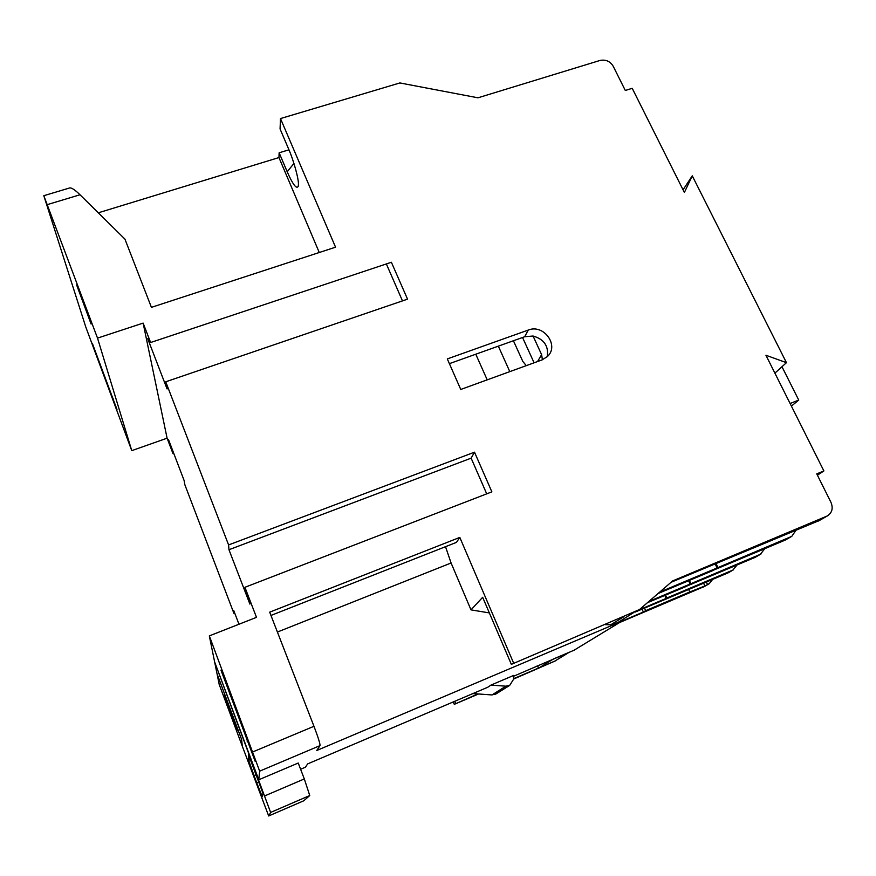 <?xml version="1.0" encoding="UTF-8"?>
<svg xmlns="http://www.w3.org/2000/svg" width="876" height="876" viewBox="0 0 876 876"><rect width="100%" height="100%" fill="white"/><g stroke="black" fill="none" stroke-linecap="round" stroke-linejoin="round"><path stroke-width="1.31" d="M617.646 622.705L610.78 624.774L605.163 624.665M616.408 623.46L633.512 612.674M92.298 343.239L116.979 409.486L92.298 343.239M237.221 730.595L224.048 695.281L237.221 730.595M220.971 670.129L255.157 761.31L246.846 737.537L220.971 670.129M91.093 324.032L76.617 284.908L91.093 324.032M293.931 163.429L287.208 171.773C292.825 184.507 296.493 189.358 298.212 186.336L298.377 185.175C299.242 180.686 293.778 160.494 288.412 148.515L280.068 128.98L280.484 118.567L399.883 82.946L477.957 97.805L599.972 60.466C605.666 59.316 610.079 61.221 613.178 66.193L625.311 90.48L632.209 88.312L684.386 192.468L692.259 175.835L786.451 362.675L765.942 355.262L823.889 470.949L816.75 473.872L830.941 502.298C833.35 508.244 832.134 512.788 827.305 515.953L672.648 580.919L639.524 609.543L511.343 664.358L482.665 597.29L470.992 609.871L489.334 612.904M513.566 679.272L513.785 675.385L490.932 685.109L505.901 686.182L509.701 685.393L513.566 679.272M513.741 676.184L574.076 650.211L621.621 621.303L316.729 750.502L320.036 745.607L259.646 771.165L209.331 635.888L256.493 617.35L244.919 587.303L249.901 604.09L228.964 549.723L228.592 544.938L165.739 381.794L167.075 388.966L147.737 338.727L150.606 342.516L143.127 323.102L97.521 338.114L43.811 195.698L85.782 327.011L131.761 450.647L97.521 338.114M642.064 609.148L643.378 612.028L645.645 610.671L644.484 608.119M688.547 589.23L689.817 591.957L645.645 610.671M703.472 582.912L704.895 585.956L689.817 591.957M238.973 624.238L233.695 610.419L233.925 613.364L184.902 484.855L184.069 480.387L168.444 439.434L172.999 453.648L167.097 438.186L143.127 323.102M234.702 613.058L233.925 613.364M167.097 438.186L131.761 450.647M817.407 475.186L823.889 470.949M217.051 673.841L241.491 739.125L242.148 745.794L219.208 684.474L217.062 673.83M298.234 763.04L258.77 779.771L259.646 771.165M453.275 701.917L454.283 704.337L477.825 693.934L491.983 694.942L496.44 693.661M454.721 701.304L455.597 703.406M305.363 767.223L300.61 769.259L305.395 767.223L307.651 763.905L487.768 687.244L490.932 685.109M704.895 585.956L709.221 583.712L713.075 578.85M704.348 586.504L619.562 622.54M621.599 621.259L643.378 612.028M513.599 678.692L555.406 660.876L513.577 679.064M478.548 693.989L454.283 704.337M173.766 453.374L172.999 453.648M258.77 779.771L214.642 661.982L209.331 635.888M706.22 581.752L707.49 584.467M555.406 660.876L556.041 660.34M555.942 660.394L568.743 652.478L553.369 659.015L539.485 667.632L554.19 661.369M536.451 666.22L539.485 667.632M477.825 693.934L472.865 693.584M287.208 171.773L279.137 152.796L278.951 157.56L98.287 212.813M279.137 152.796L288.96 149.807M537.546 361.547L541.609 354.649L542.408 359.773M526.29 365.642L522.83 361.459L513.424 340.753L498.324 346.151L509.81 371.632M534.097 362.806L522.545 337.49M541.609 354.649L533.068 336.023C544.062 339.187 548.792 346.075 547.27 356.652L541.937 359.948L460.754 389.459L447.308 358.919L528.25 330.066C543.799 323.638 559.753 345.812 547.27 356.663M475.777 354.211L487.209 379.845M242.28 746.144L268.68 815.961L303.731 800.806L268.68 815.961L270.629 812.435L214.653 662.026L217.04 673.786L241.623 739.464L242.28 746.144M264.793 795.868L304.311 778.939L309.754 795.528L303.731 800.806M256.329 774.636L254.051 775.599L256.756 782.805L259.011 781.841M254.051 775.599L248.653 760.335L250.591 759.514M248.456 754.433L248.653 760.335M248.412 754.455L262.975 793.338L262.263 796.744L256.756 782.805M304.311 778.939L298.223 763.018M685.908 586.471L754.751 557.53L760.357 554.311L648.831 601.494M688.58 580.668L690.157 584.051M647.419 602.71L685.952 586.57M664.796 595.384L666.187 598.396L638.856 609.948M783.319 540.437L791.805 536.331L796.393 529.651M712.287 570.67L783.505 540.82M658.073 593.512L712.341 570.791M689.335 580.339L690.868 583.635M665.475 595.1L666.822 598.012L666.187 598.396M715.112 563.794L717.083 567.955L659.672 592.132M634.859 612.193L727.857 572.959L732.883 570.068L666.822 598.012M791.4 406.092L798.748 400.091L790.097 403.497M798.748 400.091L781.972 366.726M728.974 572.378L727.857 572.959M732.883 570.068L737.559 564.374M755.922 556.917L754.751 557.53M760.357 554.311L765.306 548.026M786.09 539.605L784.852 540.251M791.159 536.627L717.083 567.955M445.523 546.69L451.085 562.994L470.992 609.871M621.621 621.303L621.259 620.504M386.349 263.939L402.478 300.884M244.919 587.303L491.874 491.852L474.507 452.18L471.135 458.159L486.717 493.845M471.135 458.159L228.964 549.723M252.89 751.871L313.969 726.292L269.688 612.16L459.812 537.415L456.462 542.375L270.958 615.445M715.966 563.432L717.882 567.484M819.421 520.475L671.049 582.299M319.269 252.507L278.951 157.56M313.969 726.292C318.141 737.285 320.167 743.724 320.036 745.607M459.812 537.415L513.511 662.836M150.606 342.516L391.386 262.263L407.537 299.165L165.739 381.794M474.507 452.18L228.592 544.938M280.484 118.567L335.552 247.185L151.417 307.356L124.939 239.126L80.012 194.768L47.381 204.601M43.811 195.698L69.916 187.88C71.909 187.814 75.27 190.114 80.012 194.768M513.424 340.753L524.68 336.734L533.068 336.023M449.388 363.649L498.324 346.151M511.343 664.358L639.524 609.543M774.888 373.132L786.451 362.675M683.061 189.829L692.259 175.835M610.78 624.774L623.635 616.857M100.565 364.372L99.941 364.58M230.355 693.617L229.381 694.011M703.286 587.062L708.662 583.974M505.901 686.182L491.983 694.942M309.754 795.528L270.629 812.435M451.085 562.994L277.396 632.045M247.985 740.592L247.01 740.997M113.157 398.23L112.599 398.427M818.129 521.154L826.626 516.271M524.68 336.734L528.25 330.066M703.822 586.81L709.221 583.712M554.913 661.03L569.29 652.237M509.701 685.393L495.586 694.186M728.438 572.685L733.464 569.805M755.353 557.245L760.97 554.015M785.487 539.955L791.805 536.331M818.797 520.837L827.305 515.953"/></g></svg>
